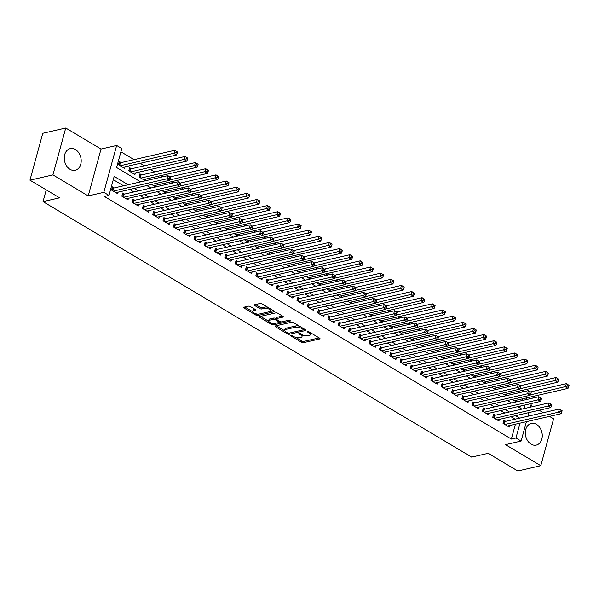<?xml version="1.0" encoding="UTF-8"?>
<svg xmlns="http://www.w3.org/2000/svg" width="599" height="599" viewBox="0 0 599 599"><rect width="100%" height="100%" fill="white"/><g stroke="black" fill="none" stroke-linecap="round" stroke-linejoin="round"><path stroke-width="0.9" d="M290.702 335.32A0.981 0.374 -164.7 0 0 290.47 335.477A0.981 0.374 -164.7 0 0 290.777 335.882L301.522 342.291A1.4 0.539 -164.7 0 0 303.438 342.688L319.671 338.959A1.4 0.539 -164.7 0 0 320.008 338.72A1.4 0.539 -164.7 0 0 319.559 338.143L308.814 331.741A0.981 0.374 -164.7 0 0 307.474 331.464A0.981 0.374 -164.7 0 0 307.242 331.629A0.981 0.374 -164.7 0 0 307.557 332.033L308.942 332.857A4.47 1.722 -164.7 0 1 310.372 334.699A4.47 1.722 -164.7 0 1 309.294 335.455L307.938 335.762A4.47 1.722 -164.7 0 1 301.821 334.497L300.428 333.665A0.981 0.374 -164.7 0 0 299.088 333.388A0.981 0.374 -164.7 0 0 298.856 333.553A0.981 0.374 -164.7 0 0 299.163 333.957L300.556 334.789A4.47 1.722 -164.7 0 1 301.986 336.631A4.47 1.722 -164.7 0 1 300.908 337.379L299.552 337.686A4.47 1.722 -164.7 0 1 293.435 336.421L292.042 335.597A0.981 0.374 -164.7 0 0 290.702 335.32M70.023 169.322A11.104 8.319 77.1 0 0 75.212 170.266A11.104 8.319 77.1 0 0 81.202 160.981A11.104 8.319 77.1 0 0 75.429 149.563A11.104 8.319 77.1 0 0 70.24 148.627A11.104 8.319 77.1 0 0 64.25 157.904A11.104 8.319 77.1 0 0 70.023 169.322M531.088 444.159A11.104 8.319 77.1 0 0 536.277 445.102A11.104 8.319 77.1 0 0 542.267 435.817A11.104 8.319 77.1 0 0 536.494 424.399A11.104 8.319 77.1 0 0 531.306 423.463A11.104 8.319 77.1 0 0 525.308 432.74A11.104 8.319 77.1 0 0 531.088 444.159M250.389 306.561A1.4 0.539 -164.7 0 0 248.473 306.164L243.92 307.205A1.4 0.539 -164.7 0 0 243.583 307.444A1.4 0.539 -164.7 0 0 244.033 308.021L255.968 315.134A1.4 0.539 -164.7 0 0 257.877 315.531L274.11 311.794A1.4 0.539 -164.7 0 0 274.447 311.562A1.4 0.539 -164.7 0 0 274.005 310.986L262.07 303.873A1.4 0.539 -164.7 0 0 260.153 303.476L254.657 304.741A1.4 0.539 -164.7 0 0 254.32 304.973A1.4 0.539 -164.7 0 0 254.762 305.55L259.869 308.597A1.4 0.539 -164.7 0 0 261.785 308.994L264.511 308.365A3.736 1.445 -164.7 0 1 268.681 308.957A3.736 1.445 -164.7 0 1 270.823 310.963A3.736 1.445 -164.7 0 1 269.924 311.592L259.232 314.048A3.736 1.445 -164.7 0 1 255.062 313.457A3.736 1.445 -164.7 0 1 252.928 311.45A3.736 1.445 -164.7 0 1 253.826 310.821L255.608 310.409A1.4 0.539 -164.7 0 0 255.945 310.177A1.4 0.539 -164.7 0 0 255.496 309.601L250.389 306.561M29.95 180.164L42.769 133.307L65.74 128.029L52.922 174.893L29.95 180.164L59.571 197.827L43.031 201.623L471.645 457.112L488.185 453.316L517.806 470.971L540.777 465.693L505.489 444.66L521.108 441.074L515.956 438.004L511.359 439.06L104.383 196.465L108.981 195.409L103.829 192.339L116.648 145.475L121.799 148.545L116.603 167.54L140.653 181.879M52.922 174.893L88.21 195.925L103.829 192.339M275.375 325.953A1.4 0.539 -164.7 0 0 275.038 326.193A1.4 0.539 -164.7 0 0 275.48 326.769L287.415 333.883A1.4 0.539 -164.7 0 0 289.332 334.272L305.565 330.543A1.4 0.539 -164.7 0 0 305.902 330.311A1.4 0.539 -164.7 0 0 305.453 329.735L293.517 322.621A1.4 0.539 -164.7 0 0 291.608 322.225L275.375 325.953M271.691 324.508L259.756 317.395A1.4 0.539 -164.7 0 1 259.315 316.819A1.4 0.539 -164.7 0 1 259.644 316.579L275.884 312.85A1.4 0.539 -164.7 0 1 277.794 313.247L282.9 316.294A1.4 0.539 -164.7 0 1 283.349 316.871A1.4 0.539 -164.7 0 1 283.013 317.103L276.431 318.616A1.4 0.539 -164.7 0 0 276.094 318.848A1.4 0.539 -164.7 0 0 276.536 319.424L279.928 321.446A1.4 0.539 -164.7 0 0 281.837 321.843L288.696 320.263A0.981 0.374 -164.7 0 1 289.781 320.42A0.981 0.374 -164.7 0 1 290.343 320.944A0.981 0.374 -164.7 0 1 290.111 321.109L273.601 324.898A1.4 0.539 -164.7 0 1 271.691 324.508L271.976 323.205M540.777 465.693L553.596 418.836L549.47 416.38M121.133 162.621L119.328 161.55L118.467 164.71L124.644 168.401L125.079 166.807M131.436 168.761L129.631 167.69L128.77 170.857L134.947 174.541L135.381 172.954M141.738 174.908L139.934 173.83L139.073 176.997L145.25 180.681L145.684 179.094M505.721 421.337L503.916 420.258L503.055 423.426L509.232 427.109L509.667 425.522M495.418 415.189L493.613 414.119L492.752 417.286L498.93 420.97L499.364 419.382M485.115 409.05L483.311 407.979L482.45 411.139L488.627 414.83L489.061 413.235M474.812 402.91L473.008 401.832L472.147 404.999L478.324 408.683L478.758 407.095M464.51 396.77L462.705 395.692L461.844 398.859L468.021 402.543L468.455 400.956M454.207 390.623L452.402 389.552L451.541 392.719L457.718 396.403L458.153 394.816M443.904 384.483L442.099 383.412L441.238 386.572L447.416 390.263L447.85 388.669M433.601 378.343L431.797 377.265L430.936 380.432L437.113 384.116L437.547 382.529M423.298 372.204L421.494 371.125L420.625 374.293L426.81 377.976L427.244 376.389M412.996 366.056L411.191 364.986L410.322 368.153L416.507 371.837L416.941 370.249M402.693 359.917L400.888 358.846L400.02 362.006L406.204 365.697L406.639 364.102M392.39 353.777L390.585 352.699L389.717 355.866L395.902 359.55L396.336 357.962M382.087 347.637L380.283 346.559L379.414 349.726L385.599 353.41L386.033 351.823M371.784 341.49L369.98 340.419L369.111 343.586L375.296 347.27L375.73 345.683M361.482 335.35L359.677 334.279L358.808 337.439L364.993 341.131L365.427 339.536M351.179 329.21L349.374 328.132L348.506 331.299L354.69 334.983L355.125 333.396M340.876 323.071L339.071 321.992L338.203 325.16L344.388 328.844L344.822 327.256M330.573 316.923L328.769 315.853L327.9 319.02L334.085 322.704L334.519 321.116M320.27 310.784L318.466 309.713L317.597 312.873L323.782 316.564L324.216 314.969M309.96 304.644L308.163 303.566L307.294 306.733L313.479 310.417L313.913 308.829M299.657 298.504L297.86 297.426L296.992 300.593L303.176 304.277L303.611 302.69M289.354 292.357L287.557 291.286L286.689 294.453L292.874 298.137L293.308 296.55M279.052 286.217L277.255 285.146L276.386 288.306L282.563 291.998L283.005 290.403M268.749 280.077L266.944 278.999L266.083 282.166L272.26 285.85L272.695 284.263M258.446 273.938L256.642 272.859L255.78 276.027L261.958 279.711L262.392 278.123M248.143 267.79L246.339 266.72L245.478 269.887L251.655 273.571L252.089 271.983M237.84 261.651L236.036 260.58L235.175 263.74L241.352 267.431L241.786 265.836M227.538 255.511L225.733 254.433L224.872 257.6L231.049 261.284L231.484 259.696M217.235 249.371L215.43 248.293L214.569 251.46L220.746 255.144L221.181 253.557M206.932 243.224L205.128 242.153L204.266 245.32L210.444 249.004L210.878 247.417M196.629 237.084L194.825 236.013L193.956 239.181L200.141 242.865L200.575 241.27M186.326 230.944L184.522 229.866L183.653 233.033L189.838 236.717L190.272 235.13M176.024 224.805L174.219 223.727L173.351 226.894L179.535 230.578L179.97 228.99M165.721 218.657L163.916 217.587L163.048 220.754L169.232 224.438L169.667 222.85M155.418 212.518L153.614 211.447L152.745 214.614L158.93 218.298L159.364 216.703M145.115 206.378L143.311 205.3L142.442 208.467L148.627 212.151L149.061 210.563M134.812 200.238L133.008 199.16L132.139 202.327L138.324 206.011L138.758 204.424M124.51 194.091L122.705 193.02L121.837 196.187L128.021 199.871L128.456 198.284M511.359 439.06L515.425 424.197M515.088 419.18L510.954 416.717M504.785 413.04L500.652 410.577M494.482 406.901L490.349 404.437M484.179 400.761L480.046 398.29M473.876 394.614L469.743 392.15M463.574 388.474L459.44 386.011M453.271 382.334L449.138 379.871M442.968 376.194L438.835 373.724M432.665 370.047L428.532 367.584M422.362 363.907L418.222 361.444M412.06 357.768L407.919 355.304M401.757 351.628L397.616 349.157M391.454 345.481L387.313 343.017M381.144 339.341L377.011 336.878M370.841 333.201L366.708 330.738M360.538 327.061L356.405 324.591M350.235 320.914L346.102 318.451M339.933 314.774L335.799 312.311M329.63 308.635L325.497 306.171M319.327 302.495L315.194 300.024M309.024 296.348L304.891 293.884M298.721 290.208L294.588 287.745M288.418 284.068L284.285 281.605M278.116 277.929L273.983 275.458M267.813 271.781L263.68 269.318M257.51 265.642L253.377 263.178M247.207 259.502L243.074 257.038M236.904 253.362L232.771 250.891M226.602 247.215L222.469 244.751M216.299 241.075L212.166 238.612M205.996 234.935L201.863 232.472M195.693 228.796L191.56 226.325M185.391 222.648L181.25 220.185M175.088 216.509L170.947 214.045M164.785 210.369L160.644 207.905M154.475 204.229L150.342 201.758M144.172 198.082L140.039 195.618M133.869 191.942L129.736 189.479M123.566 185.802L113.286 179.67M114.207 187.951L112.402 186.881L111.534 190.048L117.718 193.732L118.153 192.137M523.421 391.739L521.452 390.57M513.118 385.599L511.149 384.423M502.816 379.459L500.846 378.283M492.513 373.319L490.544 372.144M482.21 367.18L480.241 366.004M471.907 361.032L469.938 359.857M461.604 354.893L459.635 353.717M451.302 348.753L449.332 347.577M440.999 342.613L439.03 341.437M430.696 336.466L428.719 335.29M420.393 330.326L418.416 329.151M410.09 324.186L408.114 323.011M399.78 318.047L397.811 316.871M389.477 311.899L387.508 310.724M379.174 305.76L377.205 304.584M368.872 299.62L366.902 298.444M358.569 293.48L356.6 292.305M348.266 287.333L346.297 286.157M337.963 281.193L335.994 280.018M327.66 275.053L325.691 273.878M317.358 268.914L315.388 267.738M307.055 262.766L305.086 261.591M296.752 256.627L294.783 255.451M286.449 250.487L284.48 249.311M276.146 244.347L274.177 243.172M265.844 238.2L263.874 237.024M255.541 232.06L253.572 230.885M245.238 225.92L243.269 224.745M234.935 219.781L232.966 218.605M224.632 213.633L222.663 212.458M214.33 207.494L212.36 206.318M204.027 201.354L202.05 200.178M193.724 195.214L191.747 194.039M183.421 189.067L181.445 187.891M173.118 182.927L171.142 181.752M162.808 176.787L160.839 175.612M154.669 171.935L150.536 169.472M144.366 165.796L140.233 163.325M134.064 159.648L120.908 151.809M519.872 407.934L520.389 406.04M521.879 400.604L522.35 398.867M516.6 400.192L516.166 401.779L512.197 399.413M506.297 394.052L505.863 395.639L501.895 393.273M495.994 387.905L495.56 389.5L491.592 387.134M485.692 381.765L485.257 383.353L481.289 380.986M475.389 375.625L474.955 377.213L470.986 374.847M465.086 369.486L464.652 371.073L460.683 368.707M454.783 363.338L454.349 364.933L450.381 362.567M444.48 357.199L444.046 358.786L440.078 356.42M434.178 351.059L433.743 352.646L429.775 350.28M423.875 344.919L423.441 346.507L419.472 344.14M413.572 338.772L413.13 340.367L409.169 338.001M403.269 332.632L402.827 334.22L398.867 331.853M392.959 326.492L392.525 328.08L388.564 325.714M382.656 320.353L382.222 321.94L378.261 319.574M372.353 314.205L371.919 315.8L367.958 313.434M362.051 308.066L361.616 309.653L357.648 307.294M351.748 301.926L351.313 303.513L347.345 301.147M341.445 295.786L341.011 297.374L337.042 295.007M331.142 289.639L330.708 291.234L326.74 288.868M320.839 283.499L320.405 285.087L316.437 282.728M310.537 277.359L310.102 278.947L306.134 276.581M300.234 271.22L299.799 272.807L295.831 270.441M289.931 265.072L289.497 266.667L285.528 264.301M279.628 258.933L279.194 260.52L275.226 258.162M269.325 252.793L268.891 254.38L264.923 252.014M259.023 246.653L258.588 248.241L254.62 245.875M248.72 240.506L248.286 242.101L244.317 239.735M238.417 234.366L237.983 235.954L234.014 233.595M228.114 228.226L227.68 229.814L223.712 227.448M217.811 222.087L217.377 223.674L213.409 221.308M207.509 215.939L207.074 217.534L203.106 215.168M197.206 209.8L196.772 211.387L192.803 209.029M186.903 203.66L186.469 205.247L182.5 202.881M176.6 197.52L176.158 199.108L172.198 196.742M166.29 191.373L165.856 192.968L161.895 190.602M155.987 185.233L155.553 186.821L151.592 184.462M46.243 189.883L43.031 201.623M88.21 195.925L101.029 149.061L65.74 128.029M101.029 149.061L116.648 145.475M543.308 412.704L539.167 410.233M533.005 406.556L530.894 405.298M128.164 184.747L114.177 176.413L108.981 195.409M519.685 418.124L515.544 415.661M509.382 411.985L505.242 409.521M499.079 405.845L494.939 403.382M488.769 399.705L484.636 397.234M478.466 393.558L474.333 391.095M468.163 387.418L464.03 384.955M457.861 381.278L453.728 378.815M447.558 375.139L443.425 372.668M437.255 368.991L433.122 366.528M426.952 362.852L422.819 360.388M416.649 356.712L412.516 354.249M406.347 350.572L402.214 348.101M396.044 344.425L391.911 341.962M385.741 338.285L381.608 335.822M375.438 332.146L371.305 329.682M365.135 326.006L361.002 323.535M354.833 319.859L350.7 317.395M344.53 313.719L340.397 311.255M334.227 307.579L330.094 305.116M323.924 301.439L319.791 298.968M313.621 295.292L309.488 292.829M303.319 289.152L299.186 286.689M293.016 283.013L288.883 280.549M282.713 276.873L278.572 274.402M272.41 270.726L268.27 268.262M262.107 264.586L257.967 262.122M251.797 258.446L247.664 255.983M241.494 252.306L237.361 249.843M231.192 246.159L227.058 243.696M220.889 240.019L216.756 237.556M210.586 233.88L206.453 231.416M200.283 227.74L196.15 225.276M189.98 221.593L185.847 219.129M179.678 215.453L175.544 212.989M169.375 209.313L165.242 206.85M159.072 203.173L154.939 200.71M148.769 197.026L144.636 194.563M138.466 190.886L134.333 188.423M515.956 438.004L520.022 423.141M533.342 396.343L532.863 398.08M531.38 403.516L530.385 407.163M528.895 412.599L527.899 416.238M526.409 421.674L521.108 441.074M523.99 408.63L524.986 404.984M526.476 399.548L526.948 397.811M146.815 185.555L150.955 188.019M157.125 191.695L161.258 194.158M167.428 197.835L171.561 200.306M177.731 203.982L181.864 206.445M188.034 210.122L192.167 212.585M198.336 216.261L202.469 218.725M208.639 222.401L212.772 224.872M218.942 228.548L223.075 231.012M229.245 234.688L233.378 237.152M239.548 240.828L243.681 243.291M249.85 246.968L253.983 249.439M260.153 253.115L264.286 255.578M270.456 259.255L274.589 261.718M280.759 265.394L284.892 267.858M291.062 271.534L295.195 274.005M301.364 277.681L305.497 280.145M311.667 283.821L315.8 286.285M321.97 289.961L326.103 292.424M332.273 296.101L336.406 298.572M342.576 302.248L346.709 304.711M352.878 308.388L357.011 310.851M363.181 314.527L367.322 316.991M373.484 320.667L377.625 323.131M383.787 326.814L387.927 329.278M394.097 332.954L398.23 335.418M404.4 339.094L408.533 341.557M414.703 345.234L418.836 347.697M425.005 351.381L429.139 353.844M435.308 357.521L439.441 359.984M445.611 363.66L449.744 366.124M455.914 369.8L460.047 372.264M466.217 375.947L470.35 378.411M476.519 382.087L480.653 384.551M486.822 388.227L490.955 390.69M497.125 394.367L501.258 396.83M507.428 400.514L511.561 402.977M517.731 406.654L521.864 409.117M301.986 336.631L302.33 335.365A4.47 1.722 -164.7 0 0 302.225 334.721M310.372 334.699L310.716 333.433A4.47 1.722 -164.7 0 0 310.626 332.819M295.809 337.409L301.874 341.026A1.4 0.539 -164.7 0 0 303.783 341.415L319.14 337.888M303.289 329.884L305.026 329.48M276.259 325.751L284.765 330.828M287.565 332.924A0.981 0.374 -164.7 0 0 288.905 333.201L303.154 329.929A0.981 0.374 -164.7 0 0 303.394 329.764A0.981 0.374 -164.7 0 0 303.079 329.36L301.611 328.492A4.47 1.722 -164.7 0 0 295.487 327.226L285.753 329.457A4.47 1.722 -164.7 0 0 284.675 330.206A4.47 1.722 -164.7 0 0 286.097 332.056L287.565 332.924M299.582 326.238A4.47 1.722 -164.7 0 0 295.839 325.953L295.487 327.226M284.675 330.206L285.019 328.941A4.47 1.722 -164.7 0 1 286.097 328.192L295.839 325.953M268.749 321.281L260.528 316.377M282.473 316.04L276.775 317.35A1.4 0.539 -164.7 0 0 276.438 317.582L276.094 318.848M281.635 321.873L278.932 322.487M274.679 323.467L273.953 323.632L273.601 324.898M269.595 320.188A3.736 1.445 -164.7 0 0 268.696 320.809A3.736 1.445 -164.7 0 0 270.83 322.816A3.736 1.445 -164.7 0 0 275.008 323.408L278.775 322.547A1.4 0.539 -164.7 0 0 279.104 322.307A1.4 0.539 -164.7 0 0 278.662 321.738L275.27 319.716A1.4 0.539 -164.7 0 0 273.361 319.319L269.595 320.188L269.939 318.915A3.736 1.445 -164.7 0 0 269.041 319.544L268.696 320.809M269.939 318.915L273.706 318.054A1.4 0.539 -164.7 0 1 275.622 318.451L276.117 318.743M272.036 323.235A1.4 0.539 -164.7 0 0 273.953 323.632M252.928 311.45L253.272 310.177A3.736 1.445 -164.7 0 1 254.171 309.556L255.069 309.346M270.823 310.963L271.167 309.698A3.736 1.445 -164.7 0 0 271.137 309.279M267.775 307.28A3.736 1.445 -164.7 0 0 264.855 307.1L264.511 308.365M255.533 304.539L260.213 307.332A1.4 0.539 -164.7 0 0 262.13 307.729L264.855 307.1M256.32 313.869A1.4 0.539 -164.7 0 0 258.221 314.258L258.91 314.101M270.201 311.51L273.578 310.731M244.804 307.002L252.958 311.869M514.361 400.701L568.024 388.377L565.449 386.842L566.31 383.674L530.639 391.873M568.017 384.813L566.31 383.674L568.885 385.209L568.017 384.813L567.672 386.078L568.706 386.692L569.05 385.427M567.672 386.078L530.332 394.906M568.706 386.692L568.024 388.377M504.86 424.496L558.515 412.172L561.091 413.707L507.435 426.039M503.579 421.509L504.568 421.539A1.423 0.547 -164.7 0 0 504.987 421.501L559.384 409.005L562.124 410.757L561.091 410.143L560.746 411.408L561.772 412.022L562.124 410.757M560.746 411.408L558.515 412.172L559.384 409.005L561.091 410.143M561.091 413.707L561.772 412.022M504.059 394.561L557.721 382.237L555.146 380.702L556.007 377.535L520.336 385.726M557.714 378.673L556.007 377.535L558.747 379.287L557.714 378.673L557.37 379.938L558.403 380.552L558.747 379.287M557.37 379.938L520.029 388.766M558.403 380.552L557.721 382.237M493.756 388.422L547.419 376.097L544.843 374.562L545.704 371.395L510.034 379.586M547.411 372.526L545.704 371.395L548.444 373.14L547.411 372.526L547.067 373.798L548.1 374.412L548.444 373.14M547.067 373.798L509.727 382.626M548.1 374.412L547.419 376.097M483.453 382.282L537.116 369.95L534.54 368.415L535.401 365.248L499.731 373.447M537.108 366.386L535.401 365.248L538.142 367L537.108 366.386L536.764 367.651L537.797 368.265L538.142 367M536.764 367.651L499.424 376.486M537.797 368.265L537.116 369.95M473.15 376.135L526.813 363.81L524.237 362.275L525.098 359.108L489.428 367.307M526.806 360.246L525.098 359.108L527.839 360.86L526.806 360.246L526.461 361.511L527.494 362.125L527.839 360.86M526.461 361.511L489.121 370.339M527.494 362.125L526.813 363.81M494.557 418.357L548.212 406.032L550.788 407.567L497.133 419.892M493.276 415.369L494.265 415.392A1.423 0.547 -164.7 0 0 494.684 415.362L549.081 402.865L551.814 404.617L550.788 404.003L550.444 405.268L551.469 405.882L551.814 404.617M550.444 405.268L548.212 406.032L549.081 402.865L550.788 404.003M550.788 407.567L551.469 405.882M484.254 412.217L537.909 399.892L540.485 401.427L486.83 413.752M482.974 409.229L483.962 409.252A1.423 0.547 -164.7 0 0 484.381 409.222L538.778 396.725L541.511 398.47L540.485 397.856L540.141 399.129L541.167 399.743L541.511 398.47M540.141 399.129L537.909 399.892L538.778 396.725L540.485 397.856M540.485 401.427L541.167 399.743M473.944 406.077L527.607 393.745L530.182 395.28L476.519 407.612M472.671 403.082L473.659 403.112A1.423 0.547 -164.7 0 0 474.079 403.075L528.475 390.578L531.208 392.33L530.182 391.716L529.83 392.981L530.864 393.595L531.208 392.33M529.83 392.981L527.607 393.745L528.475 390.578L530.182 391.716M530.182 395.28L530.864 393.595M463.641 399.93L517.304 387.605L519.88 389.14L466.217 401.472M462.368 396.942L463.356 396.972A1.423 0.547 -164.7 0 0 463.776 396.935L518.172 384.438L520.905 386.19L519.88 385.576L519.528 386.842L520.561 387.456L520.905 386.19M519.528 386.842L517.304 387.605L518.172 384.438L519.88 385.576M519.88 389.14L520.561 387.456M462.847 369.995L516.503 357.67L513.927 356.135L514.796 352.968L479.118 361.167M516.503 354.106L514.796 352.968L517.536 354.72L516.503 354.106L516.158 355.372L517.192 355.986L517.536 354.72M516.158 355.372L478.818 364.199M517.192 355.986L516.503 357.67M453.338 393.79L507.001 381.466L509.577 383.001L455.914 395.325M452.065 390.803L453.054 390.825A1.423 0.547 -164.7 0 0 453.473 390.795L507.87 378.298L510.603 380.051L509.577 379.437L509.225 380.702L510.258 381.316L510.603 380.051M509.225 380.702L507.001 381.466L507.87 378.298L509.577 379.437M509.577 383.001L510.258 381.316M452.544 363.855L506.2 351.531L503.624 349.996L504.493 346.828L468.815 355.02M506.2 347.959L504.493 346.828L507.068 348.363L506.2 347.959L505.856 349.232L506.881 349.846L507.233 348.573M505.856 349.232L468.515 358.06M506.881 349.846L506.2 351.531M443.035 387.65L496.698 375.326L499.274 376.861L445.611 389.185M441.762 384.663L442.751 384.685A1.423 0.547 -164.7 0 0 443.17 384.655L497.567 372.159L500.3 373.911L499.274 373.289L498.922 374.562L499.955 375.176L500.3 373.911M498.922 374.562L496.698 375.326L497.567 372.159L499.274 373.289M499.274 376.861L499.955 375.176M442.242 357.715L495.897 345.383L493.321 343.848L494.19 340.681L458.512 348.88M495.897 341.819L494.19 340.681L496.766 342.224L495.897 341.819L495.553 343.085L496.578 343.699L496.93 342.433M495.553 343.085L458.213 351.92M496.578 343.699L495.897 345.383M432.733 381.511L486.395 369.179L488.971 370.714L435.308 383.046M431.452 378.516L432.448 378.546A1.423 0.547 -164.7 0 0 432.867 378.508L487.264 366.019L489.997 367.764L488.971 367.15L488.619 368.415L489.653 369.029L489.997 367.764M488.619 368.415L486.395 369.179L487.264 366.019L488.971 367.15M488.971 370.714L489.653 369.029M431.939 351.568L485.594 339.244L483.019 337.709L483.887 334.542L448.209 342.74M485.594 335.68L483.887 334.542L486.463 336.076L485.594 335.68L485.25 336.945L486.276 337.559L486.628 336.294M485.25 336.945L447.91 345.773M486.276 337.559L485.594 339.244M422.43 375.363L476.093 363.039L478.668 364.574L425.005 376.906M421.149 372.376L422.145 372.406A1.423 0.547 -164.7 0 0 422.565 372.368L476.961 359.872L479.694 361.624L478.668 361.01L478.316 362.275L479.35 362.889L479.694 361.624M478.316 362.275L476.093 363.039L476.961 359.872L478.668 361.01M478.668 364.574L479.35 362.889M421.636 345.428L475.292 333.104L472.716 331.569L473.584 328.402L437.906 336.601M475.292 329.54L473.584 328.402L476.16 329.937L475.292 329.54L474.947 330.805L475.973 331.419L476.325 330.154M474.947 330.805L437.607 339.633M475.973 331.419L475.292 333.104M412.127 369.224L465.79 356.899L468.366 358.434L414.703 370.759M410.847 366.236L411.842 366.259A1.423 0.547 -164.7 0 0 412.262 366.229L466.651 353.732L469.391 355.484L468.366 354.87L468.014 356.135L469.047 356.749L469.391 355.484M468.014 356.135L465.79 356.899L466.651 353.732L468.366 354.87M468.366 358.434L469.047 356.749M411.333 339.289L464.989 326.964L462.413 325.429L463.282 322.262L427.604 330.453M464.989 323.393L463.282 322.262L465.857 323.797L464.989 323.393L464.644 324.665L465.67 325.279L466.022 324.007M464.644 324.665L427.304 333.493M465.67 325.279L464.989 326.964M401.824 363.084L455.487 350.759L458.063 352.294L404.4 364.619M400.544 360.096L401.54 360.119A1.423 0.547 -164.7 0 0 401.959 360.089L456.348 347.592L459.089 349.344L458.055 348.723L457.711 349.996L458.744 350.61L459.089 349.344M457.711 349.996L455.487 350.759L456.348 347.592L458.055 348.723M458.063 352.294L458.744 350.61M401.031 333.149L454.686 320.817L452.11 319.282L452.979 316.115L417.301 324.314M454.686 317.253L452.979 316.115L455.554 317.657L454.686 317.253L454.341 318.518L455.367 319.132L455.719 317.867M454.341 318.518L417.001 327.353M455.367 319.132L454.686 320.817M391.521 356.944L445.184 344.612L447.76 346.147L394.097 358.479M390.241 353.949L391.237 353.979A1.423 0.547 -164.7 0 0 391.656 353.942L446.045 341.452L448.786 343.197L447.752 342.583L447.408 343.848L448.441 344.462L448.786 343.197M447.408 343.848L445.184 344.612L446.045 341.452L447.752 342.583M447.76 346.147L448.441 344.462M390.728 327.009L444.383 314.677L441.807 313.142L442.676 309.975L406.998 318.174M444.383 311.113L442.676 309.975L445.409 311.727L444.383 311.113L444.039 312.379L445.064 312.992L445.409 311.727M444.039 312.379L406.699 321.206M445.064 312.992L444.383 314.677M381.219 350.797L434.881 338.472L437.457 340.007L383.794 352.339M379.938 347.809L380.934 347.839A1.423 0.547 -164.7 0 0 381.353 347.802L435.743 335.305L438.483 337.057L437.45 336.443L437.105 337.709L438.139 338.323L438.483 337.057M437.105 337.709L434.881 338.472L435.743 335.305L437.45 336.443M437.457 340.007L438.139 338.323M380.425 320.862L434.08 308.537L431.505 307.002L432.373 303.835L396.695 312.034M434.08 304.973L432.373 303.835L435.106 305.587L434.08 304.973L433.736 306.239L434.762 306.853L435.106 305.587M433.736 306.239L396.396 315.067M434.762 306.853L434.08 308.537M370.122 314.722L423.778 302.398L421.202 300.863L422.07 297.696L386.392 305.887M423.778 298.826L422.07 297.696L424.803 299.44L423.778 298.826L423.433 300.099L424.459 300.713L424.803 299.44M423.433 300.099L386.093 308.927M424.459 300.713L423.778 302.398M359.812 308.582L413.475 296.25L410.899 294.715L411.768 291.548L376.09 299.747M413.475 292.686L411.768 291.548L414.501 293.3L413.475 292.686L413.123 293.952L414.156 294.566L414.501 293.3M413.123 293.952L375.79 302.787M414.156 294.566L413.475 296.25M349.509 302.443L403.172 290.111L400.596 288.576L401.465 285.409L365.787 293.607M403.172 286.547L401.465 285.409L404.198 287.161L403.172 286.547L402.82 287.812L403.853 288.426L404.198 287.161M402.82 287.812L365.487 296.64M403.853 288.426L403.172 290.111M339.206 296.295L392.869 283.971L390.293 282.436L391.162 279.269L355.484 287.468M392.869 280.407L391.162 279.269L393.895 281.021L392.869 280.407L392.517 281.672L393.55 282.286L393.895 281.021M392.517 281.672L355.185 290.5M393.55 282.286L392.869 283.971M328.903 290.156L382.566 277.831L379.991 276.296L380.859 273.129L345.181 281.32M382.566 274.26L380.859 273.129L383.592 274.874L382.566 274.26L382.214 275.533L383.248 276.146L383.592 274.874M382.214 275.533L344.882 284.36M383.248 276.146L382.566 277.831M318.601 284.016L372.264 271.684L369.688 270.149L370.556 266.982L334.878 275.181M372.264 268.12L370.556 266.982L373.289 268.734L372.264 268.12L371.912 269.385L372.945 269.999L373.289 268.734M371.912 269.385L334.579 278.221M372.945 269.999L372.264 271.684M308.298 277.876L361.961 265.544L359.385 264.009L360.246 260.842L324.576 269.041M361.961 261.98L360.246 260.842L362.987 262.594L361.961 261.98L361.609 263.246L362.642 263.859L362.987 262.594M361.609 263.246L324.269 272.073M362.642 263.859L361.961 265.544M297.995 271.729L351.658 259.404L349.082 257.87L349.943 254.702L314.273 262.901M351.65 255.84L349.943 254.702L352.684 256.454L351.65 255.84L351.306 257.106L352.339 257.72L352.684 256.454M351.306 257.106L313.966 265.934M352.339 257.72L351.658 259.404M287.692 265.589L341.355 253.265L338.779 251.73L339.64 248.563L303.97 256.754M341.348 249.693L339.64 248.563L342.381 250.315L341.348 249.693L341.003 250.966L342.036 251.58L342.381 250.315M341.003 250.966L303.663 259.794M342.036 251.58L341.355 253.265M277.389 259.449L331.052 247.117L328.477 245.583L329.338 242.423L293.667 250.614M331.045 243.553L329.338 242.423L332.078 244.167L331.045 243.553L330.7 244.819L331.734 245.433L332.078 244.167M330.7 244.819L293.36 253.654M331.734 245.433L331.052 247.117M267.087 253.31L320.75 240.978L318.174 239.443L319.035 236.276L283.364 244.474M320.742 237.414L319.035 236.276L321.775 238.028L320.742 237.414L320.398 238.679L321.431 239.293L321.775 238.028M320.398 238.679L283.057 247.507M321.431 239.293L320.75 240.978M256.784 247.162L310.447 234.838L307.871 233.303L308.732 230.136L273.062 238.335M310.439 231.274L308.732 230.136L311.473 231.888L310.439 231.274L310.095 232.539L311.128 233.153L311.473 231.888M310.095 232.539L272.755 241.367M311.128 233.153L310.447 234.838M246.481 241.023L300.144 228.698L297.568 227.163L298.429 223.996L262.759 232.187M300.136 225.127L298.429 223.996L301.17 225.748L300.136 225.127L299.792 226.4L300.825 227.014L301.17 225.748M299.792 226.4L262.452 235.227M300.825 227.014L300.144 228.698M236.178 234.883L289.841 222.551L287.265 221.016L288.126 217.856L252.456 226.048M289.834 218.987L288.126 217.856L290.702 219.391L289.834 218.987L289.489 220.252L290.522 220.866L290.867 219.601M289.489 220.252L252.149 229.088M290.522 220.866L289.841 222.551M225.875 228.743L279.531 216.411L276.955 214.876L277.824 211.709L242.146 219.908M279.531 212.847L277.824 211.709L280.564 213.461L279.531 212.847L279.186 214.113L280.22 214.727L280.564 213.461M279.186 214.113L241.846 222.94M280.22 214.727L279.531 216.411M215.573 222.596L269.228 210.271L266.652 208.737L267.521 205.569L231.843 213.768M269.228 206.707L267.521 205.569L270.097 207.104L269.228 206.707L268.884 207.973L269.909 208.587L270.261 207.321M268.884 207.973L231.543 216.801M269.909 208.587L269.228 210.271M205.27 216.456L258.925 204.132L256.35 202.597L257.218 199.43L221.54 207.621M258.925 200.568L257.218 199.43L259.794 200.964L258.925 200.568L258.581 201.833L259.607 202.447L259.959 201.182M258.581 201.833L221.241 210.661M259.607 202.447L258.925 204.132M194.967 210.316L248.622 197.984L246.047 196.45L246.915 193.29L211.237 201.481M248.622 194.42L246.915 193.29L249.491 194.825L248.622 194.42L248.278 195.686L249.304 196.3L249.656 195.034M248.278 195.686L210.938 204.521M249.304 196.3L248.622 197.984M184.664 204.177L238.32 191.845L235.744 190.31L236.612 187.143L200.935 195.341M238.32 188.281L236.612 187.143L239.188 188.678L238.32 188.281L237.975 189.546L239.001 190.16L239.353 188.895M237.975 189.546L200.635 198.374M239.001 190.16L238.32 191.845M174.361 198.029L228.017 185.705L225.441 184.17L226.31 181.003L190.632 189.202M228.017 182.141L226.31 181.003L228.885 182.538L228.017 182.141L227.672 183.406L228.698 184.02L229.05 182.755M227.672 183.406L190.332 192.234M228.698 184.02L228.017 185.705M164.059 191.89L217.714 179.565L215.138 178.03L216.007 174.863L180.329 183.054M217.714 176.001L216.007 174.863L218.583 176.398L217.714 176.001L217.37 177.267L218.395 177.881L218.747 176.615M217.37 177.267L180.029 186.094M218.395 177.881L217.714 179.565M153.756 185.75L207.411 173.418L204.836 171.883L205.704 168.723L170.026 176.915M207.411 169.854L205.704 168.723L208.28 170.258L207.411 169.854L207.067 171.119L208.093 171.733L208.437 170.468M207.067 171.119L169.727 179.955M208.093 171.733L207.411 173.418M143.453 179.61L197.108 167.278L194.533 165.743L195.401 162.576L141.005 175.073A1.423 0.547 15.3 0 1 140.585 175.11L139.597 175.08M197.108 163.714L195.401 162.576L198.134 164.328L197.108 163.714L196.764 164.98L197.79 165.594L198.134 164.328M196.764 164.98L140.877 178.075M197.79 165.594L197.108 167.278M133.15 173.463L186.806 161.138L184.23 159.604L185.098 156.436L130.702 168.933A1.423 0.547 15.3 0 1 130.282 168.97L129.294 168.94M186.806 157.574L185.098 156.436L187.831 158.188L186.806 157.574L186.461 158.84L187.487 159.454L187.831 158.188M186.461 158.84L130.567 171.928M187.487 159.454L186.806 161.138M122.84 167.323L176.503 154.999L173.927 153.464L174.796 150.297L120.399 162.793A1.423 0.547 15.3 0 1 119.98 162.823L118.991 162.801M176.503 151.435L174.796 150.297L177.529 152.049L176.503 151.435L176.151 152.7L177.184 153.314L177.529 152.049M176.151 152.7L120.264 165.788M177.184 153.314L176.503 154.999M370.916 344.657L424.579 332.333L427.154 333.868L373.491 346.192M369.635 341.67L370.631 341.7A1.423 0.547 -164.7 0 0 371.051 341.662L425.44 329.165L428.18 330.918L427.147 330.304L426.802 331.569L427.836 332.183L428.18 330.918M426.802 331.569L424.579 332.333L425.44 329.165L427.147 330.304M427.154 333.868L427.836 332.183M360.613 338.517L414.276 326.193L416.852 327.728L363.189 340.052M359.333 335.53L360.328 335.552A1.423 0.547 -164.7 0 0 360.748 335.522L415.137 323.026L417.877 324.778L416.844 324.164L416.5 325.429L417.533 326.043L417.877 324.778M416.5 325.429L414.276 326.193L415.137 323.026L416.844 324.164M416.852 327.728L417.533 326.043M350.31 332.378L403.973 320.046L406.549 321.581L352.886 333.913M349.03 329.383L350.026 329.413A1.423 0.547 -164.7 0 0 350.437 329.375L404.834 316.886L407.575 318.631L406.541 318.017L406.197 319.282L407.23 319.896L407.575 318.631M406.197 319.282L403.973 320.046L404.834 316.886L406.541 318.017M406.549 321.581L407.23 319.896M340.007 326.238L393.663 313.906L396.239 315.441L342.583 327.773M338.727 323.243L339.723 323.273A1.423 0.547 -164.7 0 0 340.135 323.235L394.531 310.739L397.272 312.491L396.239 311.877L395.894 313.142L396.927 313.756L397.272 312.491M395.894 313.142L393.663 313.906L394.531 310.739L396.239 311.877M396.239 315.441L396.927 313.756M329.705 320.091L383.36 307.766L385.936 309.301L332.28 321.626M328.424 317.103L329.42 317.133A1.423 0.547 -164.7 0 0 329.832 317.096L384.229 304.599L386.969 306.351L385.936 305.737L385.591 307.002L386.617 307.616L386.969 306.351M385.591 307.002L383.36 307.766L384.229 304.599L385.936 305.737M385.936 309.301L386.617 307.616M319.402 313.951L373.057 301.626L375.633 303.161L321.977 315.486M318.121 310.963L319.117 310.986A1.423 0.547 -164.7 0 0 319.529 310.956L373.926 298.459L376.666 300.211L375.633 299.597L375.288 300.863L376.314 301.477L376.666 300.211M375.288 300.863L373.057 301.626L373.926 298.459L375.633 299.597M375.633 303.161L376.314 301.477M309.099 307.811L362.754 295.479L365.33 297.014L311.675 309.346M307.819 304.816L308.814 304.846A1.423 0.547 -164.7 0 0 309.226 304.809L363.623 292.319L366.363 294.064L365.33 293.45L364.986 294.715L366.011 295.329L366.363 294.064M364.986 294.715L362.754 295.479L363.623 292.319L365.33 293.45M365.33 297.014L366.011 295.329M298.796 301.671L352.452 289.339L355.027 290.874L301.372 303.206M297.516 298.676L298.504 298.706A1.423 0.547 -164.7 0 0 298.923 298.669L353.32 286.172L356.061 287.924L355.027 287.31L354.683 288.576L355.709 289.19L356.061 287.924M354.683 288.576L352.452 289.339L353.32 286.172L355.027 287.31M355.027 290.874L355.709 289.19M288.493 295.524L342.149 283.2L344.724 284.735L291.069 297.059M287.213 292.537L288.201 292.567A1.423 0.547 -164.7 0 0 288.621 292.529L343.017 280.033L345.758 281.785L344.724 281.171L344.38 282.436L345.406 283.05L345.758 281.785M344.38 282.436L342.149 283.2L343.017 280.033L344.724 281.171M344.724 284.735L345.406 283.05M278.191 289.384L331.846 277.06L334.422 278.595L280.766 290.919M276.91 286.397L277.899 286.419A1.423 0.547 -164.7 0 0 278.318 286.389L332.715 273.893L335.455 275.645L334.422 275.031L334.077 276.296L335.103 276.91L335.455 275.645M334.077 276.296L331.846 277.06L332.715 273.893L334.422 275.031M334.422 278.595L335.103 276.91M267.888 283.245L321.543 270.913L324.119 272.448L270.463 284.78M266.607 280.25L267.596 280.28A1.423 0.547 -164.7 0 0 268.015 280.242L322.412 267.753L325.145 269.498L324.119 268.884L323.774 270.149L324.8 270.763L325.145 269.498M323.774 270.149L321.543 270.913L322.412 267.753L324.119 268.884M324.119 272.448L324.8 270.763M257.585 277.105L311.24 264.773L313.816 266.308L260.161 278.64M256.305 274.11L257.293 274.14A1.423 0.547 -164.7 0 0 257.712 274.102L312.109 261.606L314.842 263.358L313.816 262.744L313.472 264.009L314.497 264.623L314.842 263.358M313.472 264.009L311.24 264.773L312.109 261.606L313.816 262.744M313.816 266.308L314.497 264.623M247.282 270.958L300.938 258.633L303.513 260.168L249.858 272.493M246.002 267.97L246.99 268A1.423 0.547 -164.7 0 0 247.409 267.963L301.806 255.466L304.539 257.218L303.513 256.604L303.169 257.87L304.195 258.483L304.539 257.218M303.169 257.87L300.938 258.633L301.806 255.466L303.513 256.604M303.513 260.168L304.195 258.483M236.972 264.818L290.635 252.493L293.211 254.028L239.548 266.353M235.699 261.83L236.687 261.853A1.423 0.547 -164.7 0 0 237.107 261.823L291.503 249.326L294.236 251.078L293.211 250.464L292.859 251.73L293.892 252.344L294.236 251.078M292.859 251.73L290.635 252.493L291.503 249.326L293.211 250.464M293.211 254.028L293.892 252.344M226.669 258.678L280.332 246.346L282.908 247.889L229.245 260.213M225.396 255.683L226.385 255.713A1.423 0.547 -164.7 0 0 226.804 255.676L281.201 243.187L283.933 244.931L282.908 244.317L282.556 245.583L283.589 246.196L283.933 244.931M282.556 245.583L280.332 246.346L281.201 243.187L282.908 244.317M282.908 247.889L283.589 246.196M216.366 252.538L270.029 240.206L272.605 241.741L218.942 254.073M215.093 249.543L216.082 249.573A1.423 0.547 -164.7 0 0 216.501 249.536L270.898 237.039L273.631 238.791L272.605 238.177L272.253 239.443L273.286 240.057L273.631 238.791M272.253 239.443L270.029 240.206L270.898 237.039L272.605 238.177M272.605 241.741L273.286 240.057M206.063 246.391L259.726 234.067L262.302 235.602L208.639 247.926M204.791 243.404L205.779 243.434A1.423 0.547 -164.7 0 0 206.198 243.396L260.595 230.9L263.328 232.652L262.302 232.038L261.95 233.303L262.983 233.917L263.328 232.652M261.95 233.303L259.726 234.067L260.595 230.9L262.302 232.038M262.302 235.602L262.983 233.917M195.761 240.251L249.424 227.927L251.999 229.462L198.336 241.786M194.48 237.264L195.476 237.286A1.423 0.547 -164.7 0 0 195.895 237.256L250.292 224.76L253.025 226.512L251.999 225.898L251.647 227.163L252.681 227.777L253.025 226.512M251.647 227.163L249.424 227.927L250.292 224.76L251.999 225.898M251.999 229.462L252.681 227.777M185.458 234.112L239.121 221.78L241.697 223.322L188.034 235.647M184.178 231.117L185.173 231.147A1.423 0.547 -164.7 0 0 185.593 231.109L239.989 218.62L242.722 220.365L241.697 219.751L241.345 221.016L242.378 221.63L242.722 220.365M241.345 221.016L239.121 221.78L239.989 218.62L241.697 219.751M241.697 223.322L242.378 221.63M175.155 227.972L228.818 215.64L231.394 217.175L177.731 229.507M173.875 224.977L174.871 225.007A1.423 0.547 -164.7 0 0 175.29 224.969L229.679 212.473L232.419 214.225L231.394 213.611L231.042 214.876L232.075 215.49L232.419 214.225M231.042 214.876L228.818 215.64L229.679 212.473L231.394 213.611M231.394 217.175L232.075 215.49M164.852 221.825L218.515 209.5L221.091 211.035L167.428 223.36M163.572 218.837L164.568 218.867A1.423 0.547 -164.7 0 0 164.987 218.83L219.376 206.333L222.117 208.085L221.083 207.471L220.739 208.737L221.772 209.351L222.117 208.085M220.739 208.737L218.515 209.5L219.376 206.333L221.083 207.471M221.091 211.035L221.772 209.351M154.549 215.685L208.212 203.361L210.788 204.895L157.125 217.22M153.269 212.697L154.265 212.72A1.423 0.547 -164.7 0 0 154.684 212.69L209.073 200.193L211.814 201.945L210.781 201.331L210.436 202.597L211.469 203.211L211.814 201.945M210.436 202.597L208.212 203.361L209.073 200.193L210.781 201.331M210.788 204.895L211.469 203.211M144.247 209.545L197.91 197.213L200.485 198.756L146.822 211.08M142.966 206.55L143.962 206.58A1.423 0.547 -164.7 0 0 144.381 206.543L198.771 194.054L201.511 195.798L200.478 195.184L200.133 196.45L201.167 197.071L201.511 195.798M200.133 196.45L197.91 197.213L198.771 194.054L200.478 195.184M200.485 198.756L201.167 197.071M133.944 203.405L187.607 191.074L190.183 192.608L136.52 204.94M132.664 200.41L133.659 200.44A1.423 0.547 -164.7 0 0 134.079 200.403L188.468 187.906L191.208 189.658L190.175 189.044L189.831 190.31L190.864 190.924L191.208 189.658M189.831 190.31L187.607 191.074L188.468 187.906L190.175 189.044M190.183 192.608L190.864 190.924M123.641 197.258L177.304 184.934L179.88 186.469L126.217 198.793M122.361 194.271L123.357 194.301A1.423 0.547 -164.7 0 0 123.776 194.263L178.165 181.767L180.905 183.519L179.872 182.905L179.528 184.17L180.561 184.784L180.905 183.519M179.528 184.17L177.304 184.934L178.165 181.767L179.872 182.905M179.88 186.469L180.561 184.784M113.338 191.118L167.001 178.794L169.577 180.329L115.914 192.653M112.058 188.131L113.054 188.153A1.423 0.547 -164.7 0 0 113.466 188.123L167.862 175.627L170.603 177.379L169.569 176.765L169.225 178.03L170.258 178.644L170.603 177.379M169.225 178.03L167.001 178.794L167.862 175.627L169.569 176.765M169.577 180.329L170.258 178.644M290.942 335.29L290.777 335.882M307.714 331.442L307.557 332.033M299.328 333.366L299.163 333.957M300.803 333.89L300.556 334.789M309.189 331.966L308.942 332.857M319.836 338.345L319.671 338.959M303.783 341.415L303.438 342.688M301.874 341.026L301.522 342.291M305.73 329.937L305.565 330.543M289.669 333.029L289.332 334.272M287.662 332.977L287.415 333.883M275.727 325.878L275.48 326.769M303.326 328.469L303.079 329.36M301.859 327.593L301.611 328.492M286.097 328.192L285.753 329.457M260.003 316.504L259.756 317.395M283.177 316.497L283.013 317.103M276.775 317.35L276.431 318.616M290.223 320.682L290.111 321.109M278.909 320.839L278.662 321.738M275.622 318.451L275.27 319.716M273.706 318.054L273.361 319.319M255.773 309.803L255.608 310.409M254.171 309.556L253.826 310.821M262.13 307.729L261.785 308.994M260.213 307.332L259.869 308.597M255.009 304.659L254.762 305.55M274.275 311.188L274.11 311.794M258.221 314.258L257.877 315.531M256.312 313.869L255.968 315.134M244.272 307.13L244.033 308.021M503.916 423.935L504.568 421.539M504.268 424.144L504.987 421.501M493.613 417.795L494.265 415.392M493.958 418.005L494.684 415.362M483.311 411.655L483.962 409.252M483.655 411.865L484.381 409.222M473.008 405.516L473.659 403.112M473.352 405.725L474.079 403.075M462.698 399.368L463.356 396.972M463.049 399.578L463.776 396.935M452.395 393.229L453.054 390.825M452.747 393.438L453.473 390.795M442.092 387.089L442.751 384.685M442.444 387.298L443.17 384.655M431.789 380.949L432.448 378.546M432.141 381.159L432.867 378.508M421.486 374.802L422.145 372.406M421.838 375.011L422.565 372.368M411.184 368.662L411.842 366.259M411.535 368.872L412.262 366.229M400.881 362.522L401.54 360.119M401.233 362.732L401.959 360.089M390.578 356.383L391.237 353.979M390.93 356.592L391.656 353.942M380.275 350.235L380.934 347.839M380.627 350.445L381.353 347.802M141.005 175.073L140.278 177.716M140.585 175.11L139.934 177.506M130.702 168.933L129.976 171.576M130.282 168.97L129.631 171.366M120.399 162.793L119.673 165.436M119.98 162.823L119.321 165.227M369.972 344.096L370.631 341.7M370.324 344.305L371.051 341.662M359.67 337.956L360.328 335.552M360.021 338.165L360.748 335.522M349.367 331.816L350.026 329.413M349.719 332.026L350.437 329.375M339.064 325.669L339.723 323.273M339.416 325.878L340.135 323.235M328.761 319.529L329.42 317.133M329.113 319.739L329.832 317.096M318.458 313.389L319.117 310.986M318.81 313.599L319.529 310.956M308.156 307.25L308.814 304.846M308.507 307.459L309.226 304.809M297.853 301.102L298.504 298.706M298.205 301.312L298.923 298.669M287.55 294.963L288.201 292.567M287.902 295.172L288.621 292.529M277.247 288.823L277.899 286.419M277.599 289.032L278.318 286.389M266.944 282.683L267.596 280.28M267.296 282.893L268.015 280.242M256.642 276.536L257.293 274.14M256.986 276.745L257.712 274.102M246.339 270.396L246.99 268M246.683 270.606L247.409 267.963M236.036 264.256L236.687 261.853M236.38 264.466L237.107 261.823M225.726 258.117L226.385 255.713M226.078 258.326L226.804 255.676M215.423 251.969L216.082 249.573M215.775 252.179L216.501 249.536M205.12 245.83L205.779 243.434M205.472 246.039L206.198 243.396M194.817 239.69L195.476 237.286M195.169 239.899L195.895 237.256M184.514 233.55L185.173 231.147M184.866 233.76L185.593 231.109M174.212 227.403L174.871 225.007M174.564 227.613L175.29 224.969M163.909 221.263L164.568 218.867M164.261 221.473L164.987 218.83M153.606 215.123L154.265 212.72M153.958 215.333L154.684 212.69M143.303 208.984L143.962 206.58M143.655 209.193L144.381 206.543M133 202.836L133.659 200.44M133.352 203.046L134.079 200.403M122.698 196.697L123.357 194.301M123.05 196.906L123.776 194.263M112.395 190.557L113.054 188.153M112.747 190.767L113.466 188.123M303.686 328.686L303.394 329.764M279.426 321.146L279.104 322.307"/></g></svg>
